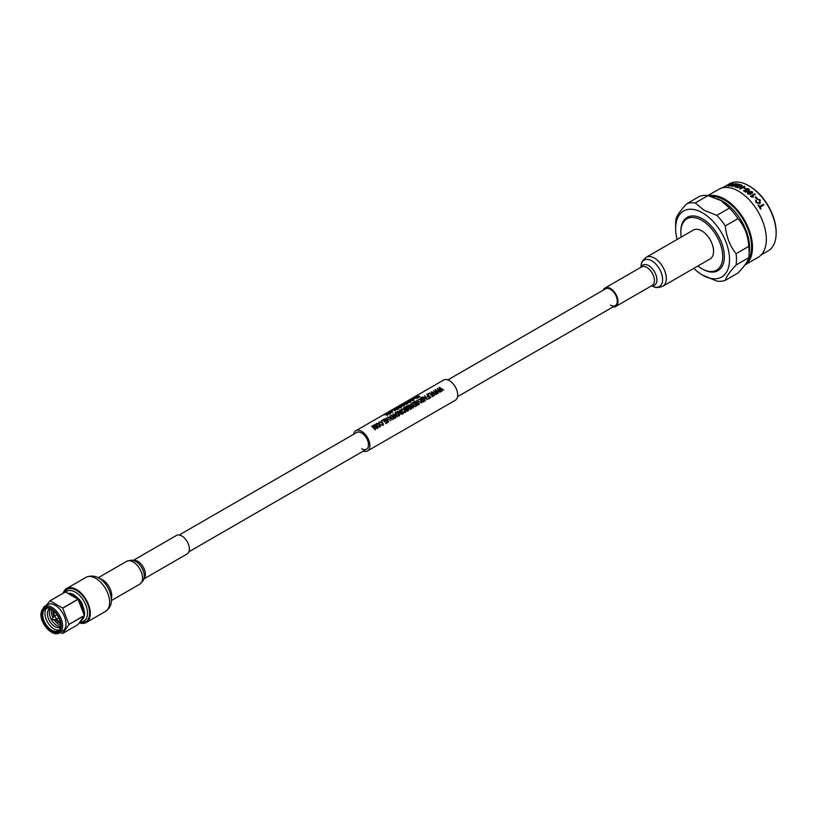 <?xml version="1.0" encoding="UTF-8"?>
<svg xmlns="http://www.w3.org/2000/svg" width="817" height="817" viewBox="0 0 817 817"><rect width="100%" height="100%" fill="white"/><g stroke="black" fill="none" stroke-linecap="round" stroke-linejoin="round"><path stroke-width="1.23" d="M382.509 424.891L382.101 422.859L379.721 422.205L382.101 422.767L382.509 424.799L380.712 424.738L382.907 425.32L383.428 424.37L382.468 422.563L379.302 421.848L378.822 422.603M383.428 424.37L382.907 425.412L380.712 424.738M382.193 420.888L381.825 421.184A11.673 6.74 -120 0 0 381.314 420.816L381.314 420.735A11.775 6.802 60 0 1 381.825 421.092L382.193 420.888A11.775 6.802 -120 0 0 381.682 420.52L381.314 420.735M385.644 420.449A11.673 6.74 -120 0 0 384.501 419.509L382.703 420.551A11.673 6.74 -120 0 0 382.285 420.255L382.285 420.173A11.775 6.802 60 0 1 382.703 420.469L384.501 419.427A11.775 6.802 60 0 1 385.695 420.418L384.041 421.378A11.775 6.802 60 0 1 384.45 421.766L386.114 420.806A11.775 6.802 60 0 1 387.217 422.001L385.471 423.012A11.775 6.802 60 0 1 385.879 423.512L388.004 422.287A11.775 6.802 -120 0 0 384.45 418.927L382.285 420.173M388.004 422.287L385.879 423.615A11.673 6.74 -120 0 0 385.471 423.104L385.471 423.012M387.166 422.032A11.673 6.74 -120 0 0 386.114 420.898L384.45 421.858A11.673 6.74 -120 0 0 384.041 421.46L384.041 421.378M388.739 421.868L385.92 418.079L388.361 422.083L386.553 418.243L390.924 420.612L385.92 418.079M390.924 420.612L386.553 418.324M390.587 416.874L389.832 415.822L390.587 416.793L389.341 417.507L387.585 417.119L392.64 419.621L389.832 415.822M392.64 419.621L387.585 417.119M401.045 411.482A11.673 6.74 -120 0 0 399.533 410.297L399.533 410.216A11.775 6.802 60 0 1 401.106 411.451L397.317 411.492L399.973 412.136L400.126 413.586L402.148 414.127L403.455 413.371A11.775 6.802 -120 0 0 399.901 410.001L399.533 410.216M403.455 413.371L402.148 414.219L400.126 413.678L399.973 412.228L397.317 411.492M425.463 400.667L425.095 400.973A11.673 6.74 -120 0 0 421.541 397.593L421.541 397.511A11.775 6.802 60 0 1 425.095 400.881L425.463 400.667A11.775 6.802 -120 0 0 421.909 397.297L421.541 397.511M425.412 396.766L424.666 395.714L425.412 396.684L424.176 397.399L422.42 397.011L427.465 399.513L424.666 395.714M427.465 399.513L422.42 397.011M441.527 390.71L439.107 387.37L441.527 390.618L437.289 388.422L440.077 392.221L437.973 388.667L442.181 391.016L439.822 387.595L443.805 390.077L439.107 387.37M443.805 390.077L439.822 387.677M442.181 391.016L441.67 391.404L439.454 389.586M440.455 392.007L437.289 388.422M437.646 392.946L435.236 389.607L437.646 392.865L433.418 390.659L436.207 394.458L434.103 390.904L437.789 393.549L438.31 393.253L435.941 389.832L439.934 392.313L435.236 389.607M439.934 392.313L435.941 389.913M438.31 393.253L437.789 393.641L435.584 391.823M436.584 394.243L433.418 390.659M433.776 395.193L431.356 391.843L433.776 395.101L429.538 392.895L432.336 396.705L430.222 393.14L434.43 395.489L432.07 392.068L436.053 394.55L431.356 391.843M436.053 394.55L432.07 392.16M434.43 395.489L433.919 395.877L431.713 394.06M432.704 396.48L429.538 392.895M428.833 393.957L428.455 394.254A11.673 6.74 -120 0 0 427.955 393.896L427.955 393.814A11.775 6.802 60 0 1 428.455 394.172L428.833 393.957A11.775 6.802 -120 0 0 428.322 393.6L427.955 393.814M428.404 395.765A11.673 6.74 -120 0 0 426.842 394.529L426.842 394.448A11.775 6.802 60 0 1 428.455 395.724L427.077 396.531A11.775 6.802 60 0 1 427.495 396.919L428.874 396.122A11.775 6.802 60 0 1 429.977 397.307L428.363 398.247A11.775 6.802 60 0 1 428.782 398.747L430.763 397.603A11.775 6.802 -120 0 0 427.209 394.233L426.842 394.448M430.763 397.603L428.782 398.839A11.673 6.74 -120 0 0 428.363 398.339L428.363 398.247M429.926 397.338A11.673 6.74 -120 0 0 428.874 396.204L427.495 397.001A11.673 6.74 -120 0 0 427.077 396.613L427.077 396.531M421.991 399.39A11.673 6.74 -120 0 0 420.479 398.206L420.479 398.124A11.775 6.802 60 0 1 422.052 399.36L418.263 399.401L420.918 400.044L421.072 401.494L423.094 402.035L424.401 401.28A11.775 6.802 -120 0 0 420.847 397.91L420.479 398.124M424.401 401.28L423.094 402.127L421.072 401.586L420.918 400.136L418.263 399.401M419.468 404.129L416.65 400.34L419.08 404.354L417.273 400.504L421.643 402.873L416.65 400.34M421.643 402.873L417.273 400.585M418.631 404.609L418.263 404.915A11.673 6.74 -120 0 0 414.709 401.535L414.709 401.453A11.775 6.802 60 0 1 418.263 404.823L418.631 404.609A11.775 6.802 -120 0 0 415.077 401.239L414.709 401.453M415.21 403.373A11.673 6.74 -120 0 0 414.066 402.444L412.268 403.475A11.673 6.74 -120 0 0 411.85 403.19L411.85 403.108A11.775 6.802 60 0 1 412.268 403.394L414.066 402.362A11.775 6.802 60 0 1 415.271 403.343L413.606 404.303A11.775 6.802 60 0 1 414.025 404.691L415.679 403.741A11.775 6.802 60 0 1 416.793 404.926L415.036 405.937A11.775 6.802 60 0 1 415.455 406.447L417.569 405.222A11.775 6.802 -120 0 0 414.025 401.852L411.85 403.108M417.569 405.222L415.455 406.539A11.673 6.74 -120 0 0 415.036 406.029L415.036 405.937M416.731 404.956A11.673 6.74 -120 0 0 415.679 403.823L414.025 404.783A11.673 6.74 -120 0 0 413.606 404.384L413.606 404.303M412.83 407.274L410.41 403.935L412.83 407.193L408.602 404.987L411.39 408.786L409.286 405.232L412.973 407.877L413.494 407.581L411.125 404.16L415.118 406.641L410.41 403.935M415.118 406.641L411.125 404.241M413.494 407.581L412.973 407.969L410.767 406.151M411.758 408.571L408.602 404.987M409.909 408.5A11.673 6.74 -120 0 0 407.06 405.957L407.06 405.875A11.775 6.802 60 0 1 410.154 408.694L406.212 406.366L407.908 409.695A11.775 6.802 -120 0 0 404.977 407.07L404.609 407.285A11.775 6.802 60 0 1 408.163 410.655L408.684 410.348L406.529 406.835L410.4 409.358L410.971 409.031A11.775 6.802 -120 0 0 407.428 405.661L407.06 405.875M410.971 409.031L410.4 409.46L406.529 406.917M408.684 410.348L408.163 410.747A11.673 6.74 -120 0 0 404.609 407.366L404.609 407.285M407.908 409.787L405.835 406.58M407.469 411.053L407.101 411.36A11.673 6.74 -120 0 0 403.547 407.979L403.547 407.897A11.775 6.802 60 0 1 407.101 411.268L407.469 411.053A11.775 6.802 -120 0 0 403.915 407.683L403.547 407.897M404.793 412.023L404.384 409.991L402.005 409.348L404.384 409.909L404.793 411.931L402.995 411.87L405.191 412.452L405.702 411.513L404.752 409.695L401.576 408.98L401.106 409.736M405.702 411.513L405.191 412.554L402.995 411.87M399.768 414.903L398.778 413.034L397.195 412.228L395.591 412.432L395.091 413.422L396 414.699L399.237 415.894L399.768 414.995L399.237 415.986L396 414.791L395.091 413.504L395.591 412.514M395.305 417.395L392.885 414.056L395.305 417.313L391.067 415.107L393.855 418.907L391.752 415.353L395.959 417.701L393.6 414.28L397.583 416.762L392.885 414.056M397.583 416.762L393.6 414.362M395.959 417.701L395.448 418.09L393.232 416.272M394.233 418.692L391.067 415.107M380.436 426.065L379.445 424.197L377.873 423.39L376.259 423.594L375.759 424.585L376.678 425.861L379.905 427.056L380.436 426.157L379.905 427.148L376.678 425.943L375.759 424.666L376.259 423.676M376.923 427.546A11.673 6.74 -120 0 0 374.074 425.003L374.074 424.922A11.775 6.802 60 0 1 377.168 427.73L373.226 425.402L374.932 428.741A11.775 6.802 -120 0 0 372.001 426.117L371.633 426.331A11.775 6.802 60 0 1 375.177 429.691L375.697 429.395L373.543 425.882L377.413 428.404L377.995 428.067A11.775 6.802 -120 0 0 374.441 424.707L374.074 424.922M377.995 428.067L377.413 428.496L373.543 425.963M375.697 429.395L375.177 429.793A11.673 6.74 -120 0 0 371.633 426.413L371.633 426.331M374.932 428.833L372.848 425.626M353.526 434.358A11.673 6.74 60 0 1 355.793 430.763A11.673 6.74 60 0 1 361.625 431.335A11.673 6.74 60 0 1 369.253 441.629A11.673 6.74 60 0 1 367.466 450.984A11.673 6.74 60 0 1 363.218 451.137M355.793 430.763L443.611 380.058A11.673 6.74 60 0 1 449.452 380.64A11.673 6.74 60 0 1 457.071 390.924A11.673 6.74 60 0 1 455.283 400.279L367.466 450.984M179.24 534.982L356.784 432.479A9.692 5.596 60 0 1 361.625 432.959A9.692 5.596 60 0 1 367.956 441.497A9.692 5.596 60 0 1 366.476 449.258A9.692 5.596 60 0 1 361.625 448.778M389.78 414.015L385.787 413.606L386.359 414.168L383.398 414.985L386.461 414.321L387.105 415.557L386.952 414.27L389.78 414.015L386.952 414.362M387.483 415.342L386.461 414.403L383.398 414.985M386.359 414.25L385.787 413.606M392.875 412.228L388.882 411.819L389.454 412.381L386.492 413.198L389.556 412.534L390.199 413.77L390.046 412.483L392.875 412.228L390.046 412.575M390.577 413.555L389.556 412.616L386.492 413.198M389.454 412.462L388.882 411.819M392.568 410.594L391.169 411.492A11.673 6.74 -120 0 0 390.792 411.451L390.792 411.37A11.775 6.802 60 0 1 391.169 411.411L392.568 410.594A11.775 6.802 -120 0 0 392.201 410.553L390.792 411.37M397.665 409.46L394.723 409.552L394.049 408.837L394.233 409.613L391.282 410.44L394.345 409.766L394.989 411.002L394.825 409.726L397.665 409.46L394.825 409.807M395.367 410.788L394.345 409.858L391.282 410.44M394.233 409.705L393.671 409.062M400.759 407.673L397.818 407.765L397.144 407.05L397.328 407.826L394.376 408.653L397.44 407.979L398.083 409.215L397.92 407.938L400.759 407.673L397.92 408.02M398.461 409L397.44 408.071L394.376 408.653M397.328 407.918L396.766 407.274M403.853 405.886L400.912 405.978L400.238 405.263L400.432 406.039L397.47 406.866L400.534 406.192L401.178 407.428L401.024 406.151L403.853 405.886L401.024 406.233M401.555 407.213L400.534 406.284L397.47 406.866M400.432 406.131L399.86 405.487M406.948 404.098L404.007 404.19L403.343 403.475L403.527 404.252L400.575 405.079L403.629 404.405L404.272 405.64L404.119 404.364L406.948 404.098L404.119 404.446M404.66 405.426L403.629 404.497L400.575 405.079M403.527 404.344L402.955 403.7M410.042 402.311L407.101 402.403L406.437 401.688L406.621 402.464L404.047 403.067L406.723 402.618L407.377 403.853L407.213 402.577L410.042 402.311L407.213 402.658M407.754 403.639L406.723 402.71L403.669 403.292M406.621 402.556L406.059 401.913M413.147 400.524L410.205 400.616L409.531 399.901L409.715 400.677L406.764 401.504L409.828 400.83L410.471 402.066L410.308 400.79L413.147 400.524L410.308 400.871M410.849 401.852L409.828 400.922L406.764 401.504M409.715 400.769L409.154 400.126M416.016 397.971L413.729 397.481L416.016 397.889L411.982 398.492L413.29 399.462L409.981 399.646L414.117 399.962L412.677 398.4L417.232 398.165L413.729 397.481M417.232 398.165L412.677 398.492M414.168 399.932L409.981 399.646M413.29 399.544L411.982 398.492M419.969 396.582L418.181 397.695A11.673 6.74 -120 0 0 417.814 397.532L417.814 397.45A11.775 6.802 60 0 1 418.181 397.613L419.969 396.582A11.775 6.802 -120 0 0 416.313 395.99L415.986 396.184A11.775 6.802 60 0 1 417.763 396.184L416.313 397.021A11.775 6.802 60 0 1 416.68 397.103L418.141 396.265A11.775 6.802 60 0 1 419.264 396.613L417.814 397.45M419.182 396.664A11.673 6.74 -120 0 0 418.141 396.347L416.68 397.185A11.673 6.74 -120 0 0 416.313 397.113L416.313 397.021M417.65 396.255A11.673 6.74 -120 0 0 415.986 396.276L415.986 396.184M425.708 397.113L426.913 399.166L424.707 397.685L425.708 397.113L424.779 397.726M426.913 399.258L425.708 397.195M420.918 400.044L421.072 401.586M422.46 399.748A11.775 6.802 60 0 1 423.615 400.984L421.439 401.28L422.46 399.748L421.439 401.28M423.563 401.014A11.673 6.74 -120 0 0 422.46 399.84M402.025 410.451L402.005 409.266L402.025 410.451M405.171 411.308L404.793 411.931M399.973 412.136L400.126 413.678M401.515 411.839A11.775 6.802 60 0 1 402.669 413.075L400.493 413.371L401.515 411.839L400.493 413.371M402.618 413.106A11.673 6.74 -120 0 0 401.515 411.931M395.591 412.432L395.091 413.504M398.4 413.249L398.819 415.383L396.388 414.505L396.01 412.728L398.4 413.249L396.01 412.728L395.622 413.402M399.217 414.77L398.819 415.383M390.883 417.221L392.089 419.264L389.883 417.793L390.883 417.221L389.954 417.834M392.089 419.356L390.883 417.303M379.742 423.308L379.721 422.123L379.742 423.308M382.887 424.176L382.509 424.799M376.259 423.594L375.759 424.666M379.068 424.401L379.486 426.545L377.056 425.657L376.678 423.88L379.068 424.401L376.678 423.88L376.29 424.564M379.885 425.923L379.486 426.545M447.859 379.895L605.601 288.83A9.692 5.596 60 0 1 610.442 289.31A9.692 5.596 60 0 1 616.774 297.848A9.692 5.596 60 0 1 615.283 305.609A9.692 5.596 60 0 1 610.442 305.129M603.344 290.127A10.682 6.168 60 0 1 605.101 287.972A10.682 6.168 60 0 1 610.442 288.503A10.682 6.168 60 0 1 617.417 297.909A10.682 6.168 60 0 1 615.783 306.467A10.682 6.168 60 0 1 613.036 306.906M710.116 258.938A16.687 9.63 -120 0 0 712.669 245.57A16.687 9.63 -120 0 0 701.772 230.864A16.687 9.63 -120 0 0 693.429 230.037L646.165 257.324A16.687 9.63 60 0 1 654.509 258.152A16.687 9.63 60 0 1 665.406 272.858A16.687 9.63 60 0 1 662.853 286.226L710.116 258.938M681.194 237.104A29.616 17.096 60 0 1 680.827 232.396A29.616 17.096 60 0 1 701.772 220.304A29.616 17.096 60 0 1 722.718 256.579A29.616 17.096 60 0 1 701.772 268.67L701.772 268.67A29.616 17.096 60 0 1 697.881 266.005M702.589 269.14L701.772 268.67L702.589 269.14A30.77 17.77 60 0 0 724.352 256.579A30.77 17.77 60 0 0 702.589 218.895A30.77 17.77 60 0 0 680.827 231.456L680.827 232.396M677.119 239.452A38.103 21.998 60 0 1 675.649 228.668A38.103 21.998 60 0 1 702.589 212.9A38.103 21.998 60 0 1 729.54 259.571A38.103 21.998 60 0 1 702.589 275.135A38.103 21.998 60 0 1 702.416 275.023A38.103 21.998 60 0 1 693.807 268.354M702.416 275.023L716.815 281.099A43.025 24.837 60 0 0 725.302 280.333C726.313 276.728 729.898 271.622 736.076 265.014L748.74 257.702C748.096 261.113 744.501 266.219 737.965 273.021L725.302 280.333M729.479 208.069L716.815 215.382L704.091 210.296L695.277 202.943A43.025 24.837 60 0 0 686.791 203.709L699.454 196.397A43.025 24.837 60 0 1 707.941 195.631L720.941 200.563L729.479 208.069A43.025 24.837 60 0 1 737.965 218.629C744.501 226.186 748.086 235.439 748.74 246.387L736.076 253.699A43.025 24.837 60 0 1 736.076 265.014M736.076 253.699C729.908 245.948 726.313 236.695 725.302 225.941L737.965 218.629M716.815 215.382A43.025 24.837 60 0 1 725.302 225.941M686.791 203.709C680.622 210.296 677.038 215.402 676.016 219.027A43.025 24.837 60 0 0 675.628 224.685L675.649 228.668M717.561 198.848L719.777 199.838A37.98 21.926 60 0 1 722.759 201.37A37.98 21.926 60 0 1 749.444 251.227L748.944 256.068A43.025 24.837 60 0 1 748.74 257.702M748.74 246.387A43.025 24.837 60 0 1 748.944 256.068M711.536 196.621A37.98 21.926 60 0 1 724.72 200.236A37.98 21.926 60 0 1 748.076 229.444A37.98 21.926 60 0 1 747.759 260.47M695.277 202.943L707.941 195.631M708.605 195.804A39.298 22.692 60 0 1 724.72 199.154A39.298 22.692 60 0 1 750.21 233.192A39.298 22.692 60 0 1 745.012 264.882M707.828 195.62L718.889 189.227A39.298 22.692 60 0 1 738.537 191.178A39.298 22.692 60 0 1 764.212 225.809A39.298 22.692 60 0 1 758.186 257.294L744.971 264.922M745.86 190.596L745.992 188.972L747.32 188.604L748.913 189.033L749.026 190.678L748.413 189.309L746.575 189.309L746.503 190.412L748.096 191.137L745.472 192.077A38.716 22.355 60 0 0 743.46 190.698L744.011 190.381A38.716 22.355 60 0 1 745.584 191.444L746.901 190.964L745.359 189.779M748.423 190.31L748.413 189.309M746.575 189.309L746.472 190.718L748.055 191.433M749.485 190.014L749.026 190.678M751.701 192.771L751.722 191.842L749.22 192.015L750.731 192.485L750.527 194.293L747.851 194.007L747.32 192.894L748.495 191.699L752.232 191.576L752.283 193.2L751.722 191.842M751.16 193.578L750.527 194.293M752.702 192.628L752.283 193.2M755.204 194.364L751.875 196.284L753.427 196.846L752.927 197.142L750.752 196.642A38.716 22.355 60 0 0 750.425 196.325L754.683 193.864A38.716 22.355 60 0 1 755.204 194.364M755.674 196.877L755.184 197.152A38.716 22.355 60 0 1 756.613 198.756L757.114 198.47A38.716 22.355 60 0 0 755.674 196.877L755.562 197.101A38.328 22.13 60 0 1 756.899 198.592M756.43 200.655L756.481 202.32L759.259 202.841L759.881 200.379L757.39 198.991L760.321 200.032L759.759 203.515L755.96 202.575L755.776 200.094L756.338 202.504L759.105 203.014L759.851 202.391M760.402 203.014L759.759 203.515M755.541 200.431L756.297 200.859M759.105 203.014L759.79 202.473M760.004 207.181A38.716 22.355 60 0 1 761.025 208.815L760.535 209.101A38.716 22.355 60 0 0 757.972 205.169L758.462 204.883A38.716 22.355 60 0 1 759.544 206.466L763.313 204.291A38.716 22.355 60 0 1 763.783 205.006L759.83 207.324A38.328 22.13 60 0 1 760.831 208.927M776.15 233.162L776.15 232.191A37.531 21.671 60 0 0 749.618 186.225L748.77 185.745A38.716 22.355 60 0 1 776.15 233.162A38.716 22.355 60 0 1 768.133 250.88L761.26 254.853M744.828 188.022A38.716 22.355 60 0 1 745.758 188.584L745.267 188.86A38.716 22.355 60 0 0 744.338 188.308A38.716 22.355 60 0 0 743.684 187.941L744.175 187.655A38.716 22.355 60 0 1 744.828 188.022M722.545 187.787L729.418 183.825A38.716 22.355 60 0 1 748.77 185.745L749.618 186.225M744.124 186.245L740.937 188.084L742.091 185.326A38.716 22.355 60 0 0 741.468 185.081L737.2 187.542A38.716 22.355 60 0 1 737.792 187.777L740.978 185.939L739.824 188.686A38.716 22.355 60 0 1 740.457 189.013L744.726 186.552A38.716 22.355 60 0 0 744.124 186.245L744.144 186.572A38.328 22.13 60 0 1 744.43 186.715M740.018 184.581L736.413 186.664L738.925 184.264A38.716 22.355 60 0 0 738.313 184.111L733.625 185.97L737.23 183.886A38.716 22.355 60 0 0 736.668 183.784L732.4 186.245A38.716 22.355 60 0 1 733.247 186.399L737.965 184.56L735.463 186.95A38.716 22.355 60 0 1 736.342 187.236L740.611 184.775A38.716 22.355 60 0 0 740.018 184.581L740.079 184.928A38.328 22.13 60 0 1 740.243 184.979M735.249 183.621L733.227 184.785A38.716 22.355 60 0 0 731.348 184.734L733.37 183.57A38.716 22.355 60 0 0 732.839 183.59L728.58 186.051A38.716 22.355 60 0 1 729.111 186.031L730.858 185.02A38.716 22.355 60 0 1 732.737 185.071L730.98 186.082A38.716 22.355 60 0 1 731.542 186.133L735.8 183.672A38.716 22.355 60 0 0 735.249 183.621L735.341 183.937M729.673 184.56L729.183 184.836A38.716 22.355 60 0 1 730.521 184.652L731.011 184.366A38.716 22.355 60 0 0 729.673 184.56L729.755 184.744M727.15 185.52L726.282 186.368A38.716 22.355 60 0 0 725.69 186.511L724.128 187.032A38.716 22.355 60 0 0 723.576 187.267L727.681 184.877A38.716 22.355 60 0 1 728.223 184.642L730.122 184.009A38.716 22.355 60 0 1 730.725 183.876L727.15 185.52M732.747 185.112A38.328 22.13 60 0 1 733.258 185.142M735.525 187.297L737.965 184.56M732.951 186.337L736.76 184.142A38.328 22.13 60 0 1 736.781 184.142L736.668 183.784M737.986 184.622L738.394 184.458A38.328 22.13 60 0 1 738.65 184.519M736.413 186.664L740.079 184.928M739.845 189.023L740.978 185.939M737.588 187.696L741.509 185.428A38.328 22.13 60 0 1 741.969 185.602M740.937 188.084L744.144 186.572M743.97 188.104L744.185 187.981A38.328 22.13 60 0 1 744.828 188.339A38.328 22.13 60 0 1 745.492 188.737M748.392 190.596L748.392 189.615L748.392 190.596M746.554 189.615L746.472 190.718L746.554 189.615M743.705 190.851L743.991 190.688A38.328 22.13 60 0 1 745.543 191.74L746.901 190.964M745.37 189.942L747.3 188.911L748.883 189.33L748.985 190.964M751.63 193.037L751.66 192.118L751.63 193.037M749.22 192.015L751.109 193.711M747.31 193.047L748.443 191.995L752.171 191.852L752.212 193.466M748.392 192.495L748.198 193.935L748.341 192.781L748.198 193.935L749.965 194.078L750.077 192.628L748.392 192.495L748.26 193.66L750.026 193.813L750.077 192.628M751.875 196.284L753.325 197.091M750.557 196.448L754.591 194.119A38.328 22.13 60 0 1 754.979 194.487M757.267 199.205L760.178 200.226L759.596 203.688M758.002 205.22L758.299 205.047A38.328 22.13 60 0 1 759.371 206.619L763.139 204.444A38.328 22.13 60 0 1 763.578 205.118M79.515 622.911A19.618 11.326 -120 0 0 86.255 622.513A19.618 11.326 -120 0 0 90.319 613.526A19.618 11.326 -120 0 0 81.761 593.785A19.618 11.326 -120 0 0 66.637 588.526A19.618 11.326 -120 0 0 63.164 593.213M143.792 578.967L187.175 553.926A10.682 6.168 -120 0 0 189.381 549.034A10.682 6.168 -120 0 0 184.724 538.291A10.682 6.168 -120 0 0 176.492 535.421L133.11 560.472M65.769 592.07A17.137 9.896 60 0 1 79.28 595.113A17.137 9.896 60 0 1 87.511 613.128A17.137 9.896 60 0 1 80.474 621.768M64.339 592.539A18.628 10.754 60 0 1 79.096 592.141A18.628 10.754 60 0 1 89.625 613.128A18.628 10.754 60 0 1 80.086 622.237M69.098 593.275A15.196 8.773 60 0 1 84.376 613.342A15.196 8.773 60 0 1 84.274 614.997M83.967 616.518A15.196 8.773 60 0 1 82.047 619.715M62.603 625.914A15.196 8.773 60 0 1 59.457 632.869A15.196 8.773 60 0 1 59.1 633.063C52.411 636.954 40.441 624.055 40.85 613.914L43.924 606.776A15.196 8.773 60 0 1 44.261 606.561A15.196 8.773 60 0 1 55.964 610.626A15.196 8.773 60 0 1 62.603 625.914M44.261 606.561L47.662 604.6A15.196 8.773 60 0 1 59.365 608.665A15.196 8.773 60 0 1 65.993 623.953A15.196 8.773 60 0 1 62.848 630.908L59.457 632.869M61.193 625.914A14.195 8.201 60 0 1 51.154 631.715A14.195 8.201 60 0 1 41.116 614.323A14.195 8.201 60 0 1 51.154 608.522A14.195 8.201 60 0 1 61.193 625.914M41.616 614.609A13.491 7.792 60 0 1 51.154 609.104A13.491 7.792 60 0 1 60.703 625.628A13.491 7.792 60 0 1 51.154 631.143A13.491 7.792 60 0 1 41.616 614.609M60.693 625.301A12.715 7.343 60 0 1 58.068 630.806A12.715 7.343 60 0 1 48.264 627.405A12.715 7.343 60 0 1 42.719 614.609A12.715 7.343 60 0 1 45.354 608.788A12.715 7.343 60 0 1 51.44 609.268M59.079 629.999A12.715 7.343 60 0 1 49.766 625.332A12.715 7.343 60 0 1 44.935 613.332A12.715 7.343 60 0 1 46.559 608.318M60.529 626.874A10.56 6.097 60 0 1 52.278 624.535A10.56 6.097 60 0 1 47.417 613.649A10.56 6.097 60 0 1 50 608.624M60.601 626.465A10.56 6.097 60 0 1 53.115 622.186A10.56 6.097 60 0 1 49.357 612.536A10.56 6.097 60 0 1 50.378 608.767M52.931 617.754A10.56 6.097 60 0 1 51.297 611.412A10.56 6.097 60 0 1 51.542 609.339M60.509 623.361A8.895 5.137 60 0 1 55.719 619.562M53.922 616.447A8.895 5.137 60 0 1 52.88 611.851A8.895 5.137 60 0 1 53.023 610.401M54.269 616.243A8.211 4.739 60 0 1 53.371 612.137A8.211 4.739 60 0 1 53.503 610.789M54.668 616.008A7.435 4.289 60 0 1 53.922 612.454L53.922 612.137A7.823 4.514 60 0 1 53.983 611.228M60.254 622.054A7.435 4.289 60 0 1 59.181 621.553A7.435 4.289 60 0 1 56.475 619.133M60.274 622.115A7.823 4.514 60 0 1 59.457 621.717A7.823 4.514 60 0 1 59.314 621.635M51.9 619.388L53.636 616.692A1.797 1.042 60 0 1 53.851 616.488A1.797 1.042 60 0 1 55.239 616.968A1.797 1.042 60 0 1 56.026 618.775A1.797 1.042 60 0 1 55.648 619.603A1.797 1.042 60 0 1 55.372 619.684L51.971 619.633M84.355 615.497L68.985 624.372L62.705 608.185L78.075 599.321L84.355 615.497A17.882 10.325 60 0 1 84.355 615.558A17.882 10.325 60 0 1 84.355 615.62L78.075 624.545L62.705 633.42A17.882 10.325 60 0 1 62.613 633.43L59.998 632.511M68.985 624.372A17.882 10.325 60 0 1 68.985 624.433A17.882 10.325 60 0 1 68.985 624.484L84.355 615.62M62.705 633.42L68.985 624.484M62.613 608.073L50.062 600.832L65.431 591.957L77.983 599.208L62.613 608.073A17.882 10.325 60 0 1 62.705 608.185M65.431 591.957A17.882 10.325 60 0 0 65.34 591.968L49.97 600.832A17.882 10.325 60 0 1 50.062 600.832M49.97 600.832L46.16 605.458M53.922 612.454A7.435 4.289 60 0 1 54.034 611.279M60.407 622.758A8.211 4.739 60 0 1 56.067 619.357M60.693 625.168A10.56 6.097 60 0 1 54.096 619.766M80.526 600.863A12.418 7.169 60 0 1 82.517 604.314M605.101 287.972L641.549 266.924A10.682 6.168 60 0 1 646.89 267.455A10.682 6.168 60 0 1 653.866 276.871A10.682 6.168 60 0 1 652.232 285.429L615.783 306.467M641.079 267.2A11.612 6.699 60 0 1 648.698 265.648A11.612 6.699 60 0 1 656.756 277.984A11.612 6.699 60 0 1 651.762 285.695M640.814 267.353L641.11 265.3A15.288 8.824 60 0 1 651.803 260.858A15.288 8.824 60 0 1 662.577 278.628A15.288 8.824 60 0 1 653.416 286.624C655.418 287.941 658.563 287.809 662.853 286.226M85.948 577.374C99.337 571.297 111.081 587.627 111.378 599.944C111.582 604.651 109.641 608.451 105.577 611.361A19.618 11.326 -120 0 0 109.631 602.374A19.618 11.326 -120 0 0 101.073 582.633A19.618 11.326 -120 0 0 85.948 577.374L66.637 588.526M143.823 578.855A10.682 6.168 -120 0 0 145.406 574.422A10.682 6.168 -120 0 0 141.178 564.159A10.682 6.168 -120 0 0 133.232 560.503M144.149 577.292A11.612 6.699 -120 0 0 144.16 577.211A11.612 6.699 -120 0 0 144.262 575.852A11.612 6.699 -120 0 0 134.815 561.024A11.612 6.699 -120 0 0 134.744 560.993M144.16 577.211L144.139 577.374A11.775 6.791 -120 0 0 144.231 575.995A11.775 6.791 -120 0 0 134.672 560.962C133.416 559.87 130.73 560.002 126.625 561.35L98.203 577.752M144.139 577.374C144.456 579.008 143.006 581.265 139.789 584.155A13.164 7.598 -120 0 0 142.515 578.13A13.164 7.598 -120 0 0 136.766 564.874A13.164 7.598 -120 0 0 126.625 561.35M111.347 598.81A13.164 7.598 -120 0 0 111.766 595.879A13.164 7.598 -120 0 0 99.705 578.65M188.921 551.761L366.476 449.258M457.551 396.674L615.283 305.609M651.496 285.848L653.416 286.624M641.11 265.3C640.967 262.911 642.652 260.255 646.165 257.324M105.577 611.361L86.255 622.513M139.789 584.155L111.367 600.556M81.343 620.236C83.273 619.327 84.376 616.896 84.662 612.934L79.515 599.484L68.904 593.193M55.648 619.603L58.742 617.815M53.851 616.488L56.945 614.701"/></g></svg>
